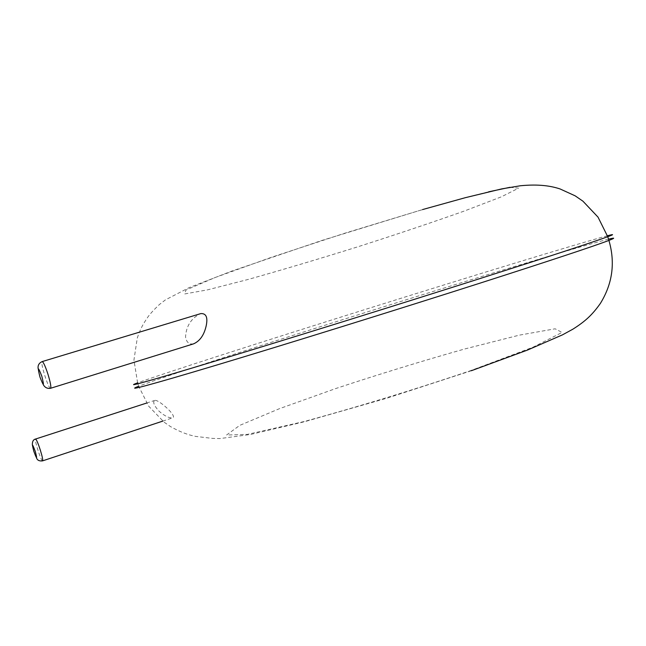 <?xml version="1.0" encoding="UTF-8"?>
<svg xmlns="http://www.w3.org/2000/svg" width="646" height="646" viewBox="0 0 646 646"><rect width="100%" height="100%" fill="white"/><g stroke="black" fill="none" stroke-linecap="round" stroke-linejoin="round"><path stroke-width="0.48" stroke-dasharray="3.23 2.42" d="M155.145 400.367C159.336 400.011 176.851 415.814 172.894 417.768C169.373 418.333 164.738 416.121 158.989 411.131C154.119 405.728 152.642 402.175 154.572 400.488L155.145 400.367M193.622 343.825C189.108 344.609 186.419 342.323 185.547 336.946C186.145 326.327 190.966 318.631 200.01 313.843M608.516 239.157C579.833 246.384 472.589 278.951 370.651 310.871C268.647 342.816 164.423 376.448 138.672 386.251L148.717 406.221L164.189 422.242L170.374 426.497C179.418 431.649 187.946 434.968 195.972 436.454L212.582 438.408L219.987 438.569L250.511 434.467L304.25 421.798L386.405 398.348L471.362 370.723M607.434 235.75C578.824 243.348 471.653 276.125 369.722 308.045C267.727 339.99 163.462 373.42 137.606 382.868L138.672 386.251M469.157 371.175L532.942 347.225L562.06 332.448L555.132 328.798L519.295 335.153L464.522 349.026C421.927 361.074 379.065 374.22 335.936 388.48L279.363 408.716L239.747 425.375L226.544 435.041L247.483 434.37L303.773 421.612C357.278 407.045 412.406 390.232 469.157 371.175M510.033 187.3L518.577 188.164L501.32 196.844L464.312 211.04C432.222 222.418 396.709 234.345 357.771 246.82C318.648 259.038 282.197 269.891 248.411 279.371L207.576 289.852L184.643 293.954L185.935 290.038L215.376 277.425L271.36 257.318L344.504 233.311L419.036 210.661C447.912 202.287 471.104 196.004 488.626 191.814M42.539 460.881C41.166 461.51 33.899 438.642 35.587 439.022M50.622 388.27L50.501 388.311C48.45 388.965 40.044 362.188 42.119 361.599M137.606 382.868L133.94 360.008L137.283 338.052L138.656 334.087C141.159 328.168 141.757 326.109 147.829 317.081C150.195 313.77 154.023 309.612 159.296 304.605L165.441 299.865L189.27 287.567L231.688 271.118L321.433 240.595L422.621 209.554M162.76 421.119L172.894 417.768M146.602 403.064L154.572 400.488M36.531 457.925C35.554 456.69 32.462 447.541 32.373 445.086M43.225 384.596C41.885 383.03 38.276 372.314 38.211 368.898"/><path stroke-width="0.97" d="M200.01 313.843L200.817 313.593C206.139 313.294 207.947 317.315 206.219 325.673C204.168 334.951 199.969 340.999 193.622 343.825L50.622 388.27M138.672 386.251C124.21 391.831 148.217 385.622 217.363 364.853C286.162 344.189 396.232 309.975 480.85 282.883C551.66 260.16 594.352 246.005 608.912 240.425C615.396 237.914 615.267 237.494 608.516 239.157M137.606 382.868C123.079 388.238 146.997 381.762 216.095 360.807C284.838 339.957 394.884 305.687 479.55 278.709C550.4 256.091 593.133 242.097 607.757 236.727C614.281 234.312 614.176 233.981 607.434 235.75M488.626 191.814L510.033 187.3M32.373 445.086C32.187 441.573 33.261 439.555 35.587 439.022C36.531 439.635 38.098 443.285 40.294 449.987C42.305 456.56 43.056 460.194 42.539 460.881L162.76 421.119M42.119 361.599L42.24 361.566C43.508 362.261 45.406 366.468 47.949 374.195C50.509 382.698 51.365 387.406 50.501 388.311C47.279 388.755 44.857 387.519 43.225 384.596M35.288 451.449C37.444 459.766 36.967 459.742 33.85 451.392C31.686 443.075 32.163 443.099 35.288 451.449M41.804 376.182C44.404 386.663 43.799 386.954 39.971 377.062C37.355 366.589 37.969 366.298 41.804 376.182M422.621 209.554L465.298 197.692L501.789 188.882L520.377 185.757C539.337 183.924 551.272 186.048 560.042 188.939L575.142 195.827L582.934 201.181L598.026 217.137L607.757 236.727L608.912 240.425C615.412 262.664 612.553 283.683 600.328 303.491C592.439 314.594 585.631 321.151 572.8 329.226L562.464 334.862L527.37 350.116L471.362 370.723M35.587 439.022L146.602 403.064M38.211 368.898C37.573 365.515 38.922 363.068 42.24 361.566L200.817 313.593M42.539 460.881C39.293 461.236 37.29 460.251 36.531 457.925"/></g></svg>
